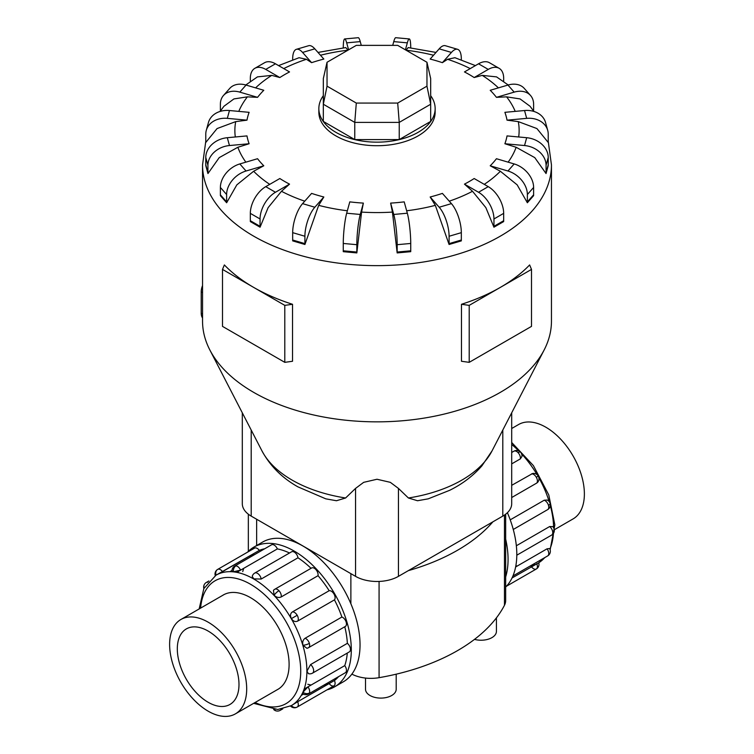 <?xml version="1.0" encoding="UTF-8"?>
<svg xmlns="http://www.w3.org/2000/svg" width="754" height="754" viewBox="0 0 754 754"><rect width="100%" height="100%" fill="white"/><g stroke="black" fill="none" stroke-linecap="round" stroke-linejoin="round"><path stroke-width="1.13" d="M396.199 674.17L396.199 689.231A15.344 8.86 180 0 1 386.727 697.422A15.344 8.86 180 0 1 370.007 695.499A15.344 8.86 180 0 1 365.511 689.231L365.511 678.063M511.693 428.508L518.601 424.521A54.495 31.461 60 0 1 545.849 427.216A54.495 31.461 60 0 1 581.447 475.246A54.495 31.461 60 0 1 573.087 518.912L554.84 529.449M208.151 711.173A54.495 31.461 -120 0 0 235.399 713.868A54.495 31.461 -120 0 0 243.759 670.202A54.495 31.461 -120 0 0 208.151 622.182A54.495 31.461 -120 0 0 180.913 619.486A54.495 31.461 -120 0 0 172.553 663.152A54.495 31.461 -120 0 0 208.151 711.173M208.151 631.07A43.609 25.184 60 0 1 236.643 669.505A43.609 25.184 60 0 1 229.961 704.453A43.609 25.184 60 0 1 208.151 702.285A43.609 25.184 60 0 1 179.659 663.859A43.609 25.184 60 0 1 186.351 628.911A43.609 25.184 60 0 1 208.151 631.07M510.222 519.845L544.199 500.222L547.14 500.043A5.382 5.382 0 0 1 550.118 503.436A5.382 1.678 163.4 0 1 548.478 505.321A5.382 3.11 60 0 1 547.649 509.629L513.267 529.478M515.632 566.961L547.055 548.818L549.6 548.544A5.382 5.382 0 0 1 549.864 553.493A5.382 4.062 -155.7 0 1 548.478 554.991A5.382 3.11 60 0 1 547.649 555.934L512.927 575.981M512.032 577.979L537.913 563.247M536.754 563.709A5.382 3.11 60 0 1 536.292 569.006L506.424 586.254L536.292 569.006A5.382 3.11 60 0 1 531.476 566.754M516.349 545.764L549.675 526.528L552.757 526.622A5.382 5.382 0 0 1 551.645 535.086L516.801 555.198M511.693 485.331L532.616 473.493A5.382 5.382 0 0 1 538.262 476.094L536.292 477.225A5.382 3.11 60 0 1 536.754 483.06L511.693 497.536M253.909 547.102L262.646 542.051A80.687 46.588 60 0 1 302.985 546.047A80.687 46.588 60 0 1 355.7 617.149A80.687 46.588 60 0 1 343.324 681.804L334.587 686.847A80.687 46.588 -120 0 0 346.963 622.191A80.687 46.588 -120 0 0 294.248 551.099A80.687 46.588 -120 0 0 253.909 547.102A80.687 46.588 -120 0 0 247.576 552.145M327.057 689.816A80.687 46.588 -120 0 0 334.587 686.847M307.811 684.264A75.306 43.478 -120 0 0 311.129 685.037M307.877 686.913L304.145 689.062M301.289 695.386L303.447 694.132M323.786 685.188A75.306 43.478 -120 0 0 329.168 683.558A5.382 3.11 60 0 0 333.994 685.81L297.189 707.054A5.382 3.11 -120 0 0 297.651 701.748L334.446 680.504A75.306 43.478 -120 0 0 338.555 676.658M297.576 701.795L293.843 703.944M291.346 705.603L297.651 701.748M302.938 692.295A5.382 4.062 24.3 0 0 309.376 693.039A5.382 3.11 -120 0 1 308.546 693.982A5.382 5.382 0 0 1 302.863 693.793L302.938 692.295L307.952 686.866L344.748 665.622A75.306 43.478 -120 0 0 347.283 653.068M310.563 664.576A5.382 3.11 -120 0 1 313.655 670.674A5.382 3.11 -120 0 1 312.533 673.134A5.382 5.382 0 0 1 308.386 673.652L306.991 671.107L310.563 664.576L347.368 643.332A75.306 43.478 -120 0 0 344.776 626.753M307.952 647.893A5.382 3.11 -120 0 0 308.546 647.677A5.382 5.382 0 0 1 306.906 648.289L302.938 645.236C302.25 642.172 302.967 639.854 305.097 638.27L341.892 617.026A75.306 43.478 -120 0 0 334.446 599.864L297.651 621.107C295.276 622.125 293.193 621.296 291.393 618.619C289.979 615.726 290.299 613.511 292.363 611.956L329.168 590.712A75.306 43.478 -120 0 0 318.028 575.688L281.223 596.932C278.791 597.979 276.426 597.441 274.117 595.321L273.457 590.344A5.382 5.382 0 0 1 274.814 589.242L311.609 567.988A5.382 3.11 60 0 1 315.756 569.43A5.382 3.11 60 0 1 318.028 575.688M311.044 568.318A75.306 43.478 -120 0 0 297.981 557.79L261.186 579.044L253.74 578.874L252.232 576.386A5.382 5.382 0 0 1 254.758 573.059L291.562 551.805A5.382 3.11 60 0 1 294.248 552.079A5.382 3.11 60 0 1 297.981 557.79M240.573 570.156L233.363 571.786L232.025 571.108A5.382 5.382 0 0 1 234.701 566.084L271.506 544.84A5.382 3.11 60 0 1 272.741 544.595A5.382 3.11 60 0 1 277.368 548.912L240.573 570.156A5.382 3.11 -120 0 0 235.936 565.849A5.382 3.11 -120 0 0 234.701 566.084M232.025 570.429L229.866 571.673M344.748 665.622A5.382 3.11 60 0 1 346.171 671.786A5.382 3.11 60 0 1 345.351 672.738L308.546 693.982M341.892 617.026A5.382 3.11 60 0 1 346.171 622.116A5.382 3.11 60 0 1 345.351 626.423L308.546 647.677A5.382 3.11 -120 0 0 309.376 643.36A5.382 3.11 -120 0 0 305.097 638.27M329.168 590.712A5.382 3.11 60 0 1 333.994 594.029A5.382 3.11 60 0 1 334.446 599.864M347.368 643.332A5.382 3.11 60 0 1 350.45 649.42A5.382 3.11 60 0 1 349.338 651.88L312.533 673.134M216.087 575.142A5.382 4.392 -120 0 1 217.708 569.383L254.503 548.139A5.382 3.11 60 0 1 259.329 550.392L216.04 575.17M254.503 548.139L217.708 569.383A5.382 5.382 0 0 0 215.258 575.641M222.543 595.453A54.514 31.479 60 0 1 223.297 594.981A54.514 31.479 60 0 1 250.564 597.686A54.514 31.479 60 0 1 286.171 645.726A54.514 31.479 60 0 1 277.821 689.41A54.514 31.479 60 0 1 277.038 689.835M345.596 497.989A120.037 69.302 0 0 1 292.118 480.109A120.037 69.302 0 0 1 261.968 450.901C270.13 465.953 282.1 477.932 297.887 486.839L325.785 498.837L336.473 500.741L345.596 497.989L355.549 488.413L363.664 482.343L377 479.252L390.336 482.343L398.451 488.413L408.404 497.989L417.527 500.741L428.215 498.837L449.648 490.317C462.381 484.03 473.126 475.878 481.9 465.859L492.032 450.901L544.181 349.903A174.457 100.716 0 0 0 551.457 321.129L551.457 164.919L548.224 141.337M205.776 141.337L202.543 164.919L202.543 321.129A174.457 100.716 0 0 0 209.819 349.903A174.457 100.716 0 0 0 253.646 392.353A174.457 100.716 0 0 0 544.181 349.903M250.328 220.715L250.328 213.363A21.809 12.592 120 0 1 265.747 186.653L279.828 178.528A130.744 75.485 0 0 0 284.55 181.403A130.744 75.485 0 0 0 289.536 184.136L281.478 191.28L268.132 207.642L260.064 227.199L250.347 221.591A21.809 12.592 120 0 1 250.328 220.715L260.045 226.323L260.045 218.971A21.809 12.592 -60 0 1 275.464 192.261L289.536 184.136M292.675 240.017L292.675 232.656A21.809 8.087 106.4 0 1 302.571 203.637L311.609 193.392A130.744 75.485 0 0 0 323.843 196.992L318.669 205.352L304.918 244.484L292.684 240.884A21.809 8.087 106.4 0 1 292.675 240.017L304.908 243.617L304.908 236.256A21.809 8.087 -73.6 0 1 314.814 207.237L323.843 196.992M343.268 250.809L343.268 243.457A21.809 2.79 95.2 0 1 346.68 213.212L349.79 201.865A130.744 75.485 0 0 0 363.362 203.099L361.581 212.091L356.84 252.92L343.268 251.676A21.809 2.79 95.2 0 1 343.268 250.809L356.831 252.053L356.831 244.692A21.809 2.79 -84.8 0 1 360.242 214.456L363.362 203.099M392.419 212.091L390.638 203.099A130.744 75.485 0 0 0 404.21 201.865L407.32 213.212A21.809 2.79 -95.2 0 1 410.732 243.457L410.732 250.809A21.809 2.79 -95.2 0 1 410.732 251.676L397.16 252.92L392.419 212.091A142.129 82.054 0 0 1 361.581 212.091M435.331 205.352L430.157 196.992A130.744 75.485 0 0 0 442.391 193.392L451.429 203.637A21.809 8.087 -106.4 0 1 461.325 232.656L461.325 240.017A21.809 8.087 -106.4 0 1 461.316 240.884L449.082 244.484L435.331 205.352A142.129 82.054 0 0 1 406.651 210.771M472.522 191.28L464.464 184.136A130.744 75.485 0 0 0 474.172 178.528L488.253 186.653A21.809 12.592 -120 0 1 503.672 213.363L503.672 220.715A21.809 12.592 -120 0 1 503.653 221.591L493.936 227.199L485.868 207.642L472.522 191.28A142.129 82.054 0 0 1 449.261 201.177M500.373 171.262L490.213 165.786A130.744 75.485 0 0 0 496.443 158.717L514.181 163.938A21.809 15.862 -138.6 0 1 533.615 187.454L533.615 194.815A21.809 15.862 -138.6 0 1 533.587 195.691L527.357 202.76L517.178 184.871L500.373 171.262A142.129 82.054 0 0 1 484.266 184.353M516.141 147.266L504.878 143.741A130.744 75.485 0 0 0 507.027 135.909L526.688 137.709A21.809 17.587 -164.7 0 1 548.224 157.482L548.224 164.834A21.809 17.587 -164.7 0 1 548.196 165.72L546.047 173.552L534.774 157.624L516.141 147.266A142.129 82.054 0 0 1 508.139 162.157M518.29 121.62L507.027 120.159A130.744 75.485 0 0 0 504.878 112.327L524.539 110.527A21.809 17.587 164.7 0 1 545.566 122.563L547.715 130.395A21.809 17.587 -15.3 0 1 548.224 134.193L548.224 141.554A21.809 17.587 -15.3 0 1 548.196 142.44L536.923 128.566L518.29 121.62A142.129 82.054 0 0 1 518.686 136.974M533.926 111.451L530.043 106.257L520.072 98.925L506.603 96.851L496.443 97.341A130.744 75.485 0 0 0 490.213 90.282L507.951 85.061A21.809 15.862 138.6 0 1 524.294 88.435L530.533 95.504A21.809 15.862 -41.4 0 1 533.615 104.212L533.615 111.008M508.205 84.985L496.556 76.889L482.24 75.372L474.172 77.539A130.744 75.485 0 0 0 469.45 74.655A130.744 75.485 0 0 0 464.464 71.932L478.536 63.798A21.809 12.592 120 0 1 489.44 62.723L499.157 68.331A21.809 12.592 -60 0 1 503.672 78.312L503.672 81.639M323.325 95.673A58.152 33.572 0 0 0 318.848 108.585L318.848 112.148A58.152 33.572 0 0 0 335.879 135.89A58.152 33.572 0 0 0 399.252 143.166A58.152 33.572 0 0 0 435.152 112.148L435.152 108.585A58.152 33.572 0 0 0 430.675 95.673M469.205 305.37L469.205 362.344L461.476 361.27L461.476 304.286A174.457 100.716 0 0 0 500.354 287.387A174.457 100.716 0 0 0 529.638 264.937L531.504 269.404L469.205 305.37L461.476 304.286M292.524 304.286L284.795 305.37L253.646 287.387A174.457 100.716 0 0 0 292.524 304.286L292.524 361.27L284.795 362.344L222.496 326.378L222.496 269.404L224.362 264.937A174.457 100.716 0 0 0 253.646 287.387L222.496 269.404M318.848 108.585A58.152 33.572 0 0 0 335.879 132.327A58.152 33.572 0 0 0 399.252 139.603A58.152 33.572 0 0 0 435.152 108.585M242.307 412.834L242.307 503.719A30.339 17.521 0 0 0 251.195 516.104L355.549 576.348A30.339 17.521 0 0 0 398.451 576.348L502.805 516.104A30.339 17.521 0 0 0 511.693 503.719L511.693 412.834M327.038 86.163L327.038 62.271L356.303 45.372L397.697 45.372L426.962 62.271L426.962 86.163L397.697 103.062L356.303 103.062L327.038 86.163L323.325 104.24L323.325 78.567L327.038 62.271M426.962 86.163L430.675 104.24L399.234 122.393L399.234 139.584L430.675 121.422L430.675 78.567L426.962 62.271M399.234 139.584L354.766 139.584L354.766 122.393L399.234 122.393L397.697 103.062M354.766 139.584L323.325 121.422L323.325 104.24L354.766 122.393L356.303 103.062M202.543 285.549A13.082 7.549 120 0 0 201.214 291.836L201.214 313.202A13.082 7.549 120 0 0 202.543 317.962M284.795 305.37L284.795 362.344M469.205 362.344L531.504 326.378L531.504 269.404M253.627 171.262L236.822 184.871L226.643 202.76A21.809 15.862 -41.4 0 1 226.624 201.883L226.624 194.523A21.809 15.862 -41.4 0 1 246.049 171.007L263.787 165.786L253.627 171.262A142.129 82.054 0 0 0 269.734 184.353M226.643 202.76L220.413 195.691A21.809 15.862 138.6 0 1 220.385 194.815L220.385 187.454A21.809 15.862 138.6 0 1 239.819 163.938L257.557 158.717A130.744 75.485 0 0 0 263.787 165.786M237.859 147.266L219.225 157.624L207.953 173.552L205.804 165.72A21.809 17.587 164.7 0 1 205.776 164.834L207.925 172.666L207.925 165.315A21.809 17.587 -15.3 0 1 229.461 145.541L249.122 143.741L237.859 147.266A142.129 82.054 0 0 0 245.861 162.157M235.71 121.62L217.077 128.566L205.804 142.44A21.809 17.587 15.3 0 1 205.776 141.554L205.776 134.193A21.809 17.587 15.3 0 1 206.285 130.395A21.809 17.587 15.3 0 1 227.312 118.359L246.973 120.159L235.71 121.62A142.129 82.054 0 0 0 235.314 136.974M220.385 111.008L220.385 104.212A21.809 15.862 41.4 0 1 223.467 95.504A21.809 15.862 41.4 0 1 239.819 92.129L257.557 97.341L247.397 96.851L233.928 98.925L223.957 106.257L220.074 111.451M250.328 81.639L250.328 78.312A21.809 12.592 60 0 1 254.843 68.331A21.809 12.592 60 0 1 265.747 69.406L279.828 77.539L271.76 75.372L257.444 76.889L245.795 84.985M292.675 59.905L292.675 59.019A21.809 8.087 73.6 0 1 296.416 49.312A21.809 8.087 73.6 0 1 302.571 52.431L311.609 62.667L306.435 59.293L299.065 57.709L278.584 65.607M347.999 50.16L345.784 47.587L317.99 52.431M436.01 52.431L408.216 47.587L406.001 50.16M475.416 65.607L454.935 57.709L447.565 59.293L442.391 62.667A130.744 75.485 0 0 0 430.157 59.066L439.186 48.831A21.809 8.087 106.4 0 1 445.341 45.711L457.584 49.312A21.809 8.087 -73.6 0 1 461.325 59.019L461.325 59.905M207.953 173.552A21.809 17.587 -15.3 0 1 207.925 172.666M205.776 164.834L205.776 157.482A21.809 17.587 164.7 0 1 227.312 137.709L246.973 135.909A130.744 75.485 0 0 0 249.122 143.741M206.285 130.395L208.434 122.563A21.809 17.587 -164.7 0 1 229.461 110.527L249.122 112.327A130.744 75.485 0 0 0 246.973 120.159M223.467 95.504L229.706 88.435A21.809 15.862 -138.6 0 1 246.049 85.061L263.787 90.282A130.744 75.485 0 0 0 257.557 97.341M254.843 68.331L264.56 62.723A21.809 12.592 -120 0 1 275.464 63.798L289.536 71.932A130.744 75.485 0 0 0 279.828 77.539M296.416 49.312L308.659 45.711A21.809 8.087 -106.4 0 1 314.814 48.831L323.843 59.066A130.744 75.485 0 0 0 311.609 62.667M343.268 47.898A21.809 2.79 84.8 0 1 344.691 38.944A21.809 2.79 84.8 0 1 346.68 42.855L348.593 49.821M361.279 45.372L360.242 41.611A21.809 2.79 -95.2 0 0 358.263 37.7L344.691 38.944M405.407 49.821L407.32 42.855A21.809 2.79 -84.8 0 1 409.309 38.944L395.737 37.7A21.809 2.79 95.2 0 0 393.758 41.611L392.721 45.372M409.309 38.944A21.809 2.79 -84.8 0 1 410.732 47.898M442.391 62.667L451.429 52.431A21.809 8.087 -73.6 0 1 457.584 49.312M474.172 77.539L488.253 69.406A21.809 12.592 -60 0 1 499.157 68.331M496.443 97.341L514.181 92.129A21.809 15.862 -41.4 0 1 530.533 95.504M507.027 120.159L526.688 118.359A21.809 17.587 -15.3 0 1 547.715 130.395M504.878 143.741L524.539 145.541A21.809 17.587 15.3 0 1 546.075 165.315L546.075 172.666A21.809 17.587 15.3 0 1 546.047 173.552M490.213 165.786L507.951 171.007A21.809 15.862 41.4 0 1 527.376 194.523L527.376 201.883A21.809 15.862 41.4 0 1 527.357 202.76M464.464 184.136L478.536 192.261A21.809 12.592 60 0 1 493.955 218.971L493.955 226.323A21.809 12.592 60 0 1 493.936 227.199M430.157 196.992L439.186 207.237A21.809 8.087 73.6 0 1 449.092 236.256L449.092 243.617A21.809 8.087 73.6 0 1 449.082 244.484M390.638 203.099L393.758 214.456A21.809 2.79 84.8 0 1 397.169 244.692L397.169 252.053A21.809 2.79 84.8 0 1 397.16 252.92M356.84 252.92A21.809 2.79 -84.8 0 1 356.831 252.053M304.918 244.484A21.809 8.087 -73.6 0 1 304.908 243.617M260.064 227.199A21.809 12.592 -60 0 1 260.045 226.323M492.909 521.815A187.096 108.02 180 0 1 408.348 570.637M218.726 573.832L254.051 553.445A75.306 43.478 -120 0 0 249.942 557.291M334.446 680.504A5.382 3.11 60 0 1 333.994 685.81L297.189 707.054A5.382 4.392 60 0 1 291.393 705.574M236.765 572.352L243.74 568.327A75.306 43.478 -120 0 0 242.75 571.589M289.508 552.993A75.306 43.478 -120 0 0 277.368 548.912M264.711 548.761A75.306 43.478 -120 0 0 259.329 550.392M238.434 571.08A80.687 46.588 -120 0 0 238.141 572.644M538.262 476.094A5.382 5.382 0 0 1 537.687 482.287L536.754 483.06M520.514 452.155A5.382 5.382 0 0 0 513.917 451.194A5.382 3.11 60 0 1 518.064 452.636A5.382 1.678 136.6 0 1 520.514 452.155A5.382 5.382 0 0 1 521.957 456.434L520.335 458.884L511.693 463.88M507.404 512.701A80.687 46.588 60 0 1 505.661 587.036M505.661 576.942A80.687 46.588 -120 0 0 505.661 539.091M496.424 617.846L496.424 631.371A15.344 8.86 180 0 1 474.502 639.373M351.873 674.123A28.35 16.371 0 0 0 379.073 677.676A187.096 108.02 0 0 0 504.464 605.283A28.35 16.371 0 0 0 505.661 600.57L505.661 514.2M515.859 565.754A75.306 43.478 -120 0 0 517.235 566.037M529.892 566.188A75.306 43.478 -120 0 0 535.274 564.558M545.076 557.423L538.742 562.757A75.306 43.478 -120 0 0 544.661 557.668M549.892 549.129A75.306 43.478 -120 0 0 553.445 533.38M553.596 527.715A75.306 43.478 -120 0 0 550.316 505.538M549.185 501.627A75.306 43.478 -120 0 0 538.893 477.791M537.102 474.7A75.306 43.478 -120 0 0 521.608 453.87M518.79 450.939A75.306 43.478 -120 0 0 511.693 444.445M544.199 500.222A5.382 3.11 60 0 1 548.478 505.321M547.055 548.818A5.382 3.11 60 0 1 548.478 554.991M549.675 526.528A5.382 3.11 60 0 1 552.757 532.626A5.382 3.11 60 0 1 551.645 535.086M531.476 473.917A5.382 3.11 60 0 1 536.292 477.225M199.16 608.949L203.825 588.629L215.993 575.198A75.306 43.478 60 0 1 253.646 578.931A75.306 43.478 60 0 1 302.835 645.292A75.306 43.478 60 0 1 291.298 705.631L277.764 709.505L253.655 703.331M255.097 702.502A70.942 40.961 -120 0 0 300.676 668.506A70.942 40.961 -120 0 0 250.564 584.275A70.942 40.961 -120 0 0 200.602 608.12M233.363 571.786A5.382 4.062 -84.3 0 1 235.936 565.849M204.221 587.837A5.382 4.062 -155.7 0 1 204.136 584.897A5.382 5.382 0 0 0 203.853 588.563M207.84 582.258A5.382 3.11 -120 0 0 206.351 582.456A5.382 5.382 0 0 0 204.136 584.897M274.475 709.505A5.382 4.062 95.7 0 0 276.972 711.05A5.382 5.382 0 0 0 280.186 710.353A5.382 3.11 -120 0 0 281.11 709.165M302.938 645.236A5.382 1.678 -16.6 0 0 309.376 643.36M274.117 595.321A5.382 1.678 -43.4 0 1 278.952 590.684A5.382 3.11 -120 0 0 274.814 589.242M281.223 596.932A5.382 3.11 -120 0 0 278.952 590.684M261.186 579.044A5.382 3.11 -120 0 0 257.444 573.323A5.382 3.11 -120 0 0 254.758 573.059M291.393 618.619L297.189 615.273A5.382 3.11 -120 0 0 292.363 611.956M297.651 621.107A5.382 3.11 -120 0 0 297.189 615.273M222.524 571.636A5.382 3.11 -120 0 0 217.708 569.383M408.404 497.989A120.037 69.302 0 0 0 492.032 450.901M281.478 191.28A142.129 82.054 0 0 0 304.739 201.177M318.669 205.352A142.129 82.054 0 0 0 347.349 210.771M515.208 111.375A142.129 82.054 0 0 0 506.603 96.851M498.413 87.869A142.129 82.054 0 0 0 482.24 75.372M202.543 164.919A174.457 100.716 0 0 0 253.646 236.143A174.457 100.716 0 0 0 443.757 257.972A174.457 100.716 0 0 0 551.457 164.919M202.543 292.609L201.214 291.836M202.543 313.975L201.214 313.202M239.819 163.938L246.049 171.007M220.385 194.815L226.624 201.883M220.385 187.454L226.624 194.523M247.397 96.851A142.129 82.054 0 0 0 238.792 111.375M271.76 75.372A142.129 82.054 0 0 0 255.587 87.869M306.435 59.293A142.129 82.054 0 0 0 283.758 68.595M347.933 50.198A142.129 82.054 0 0 0 320.469 55.24M433.531 55.24A142.129 82.054 0 0 0 406.067 50.198M470.242 68.595A142.129 82.054 0 0 0 447.565 59.293M227.312 137.709L229.461 145.541M205.776 157.482L207.925 165.315M229.461 110.527L227.312 118.359M246.049 85.061L239.819 92.129M275.464 63.798L265.747 69.406M314.814 48.831L302.571 52.431M360.242 41.611L346.68 42.855M407.32 42.855L393.758 41.611M451.429 52.431L439.186 48.831M488.253 69.406L478.536 63.798M514.181 92.129L507.951 85.061M526.688 118.359L524.539 110.527M524.539 145.541L526.688 137.709M546.075 172.666L548.224 164.834M546.075 165.315L548.224 157.482M507.951 171.007L514.181 163.938M527.376 201.883L533.615 194.815M527.376 194.523L533.615 187.454M478.536 192.261L488.253 186.653M493.955 226.323L503.672 220.715M493.955 218.971L503.672 213.363M439.186 207.237L451.429 203.637M449.092 243.617L461.325 240.017M449.092 236.256L461.325 232.656M393.758 214.456L407.32 213.212M397.169 252.053L410.732 250.809M397.169 244.692L410.732 243.457M346.68 213.212L360.242 214.456M343.268 243.457L356.831 244.692M302.571 203.637L314.814 207.237M292.675 232.656L304.908 236.256M265.747 186.653L275.464 192.261M250.328 213.363L260.045 218.971M355.549 576.348L355.549 488.413M398.451 576.348L398.451 488.413M251.195 516.104L251.195 430.044M502.805 516.104L502.805 430.044M309.376 693.039A5.382 3.11 -120 0 0 307.952 686.866M518.064 452.636A5.382 3.11 60 0 1 520.335 458.884M350.874 573.653L350.874 603.765M256.643 519.252L256.643 545.519M504.464 515.067L504.464 605.283M379.073 581.438L379.073 677.676M278.575 688.949L235.399 713.868M511.693 442.475L533.398 465.614L548.789 494.973L554.85 524.888L550.147 549.826M513.917 451.194L511.693 452.475M536.292 569.006L536.292 569.006A5.382 5.382 0 0 0 538.724 562.71M206.351 582.456L208.924 580.966M273.655 709.457A5.382 5.382 0 0 0 276.972 711.05M290.554 706.046A5.382 5.382 0 0 0 297.189 707.054M261.968 450.901L209.819 349.903M280.186 710.353L282.769 708.864M547.649 555.934A5.382 5.382 0 0 0 549.864 553.493M547.649 509.629A5.382 5.382 0 0 0 550.118 503.436M224.079 594.557L180.913 619.486M248.339 514.2L248.339 551.353"/></g></svg>
